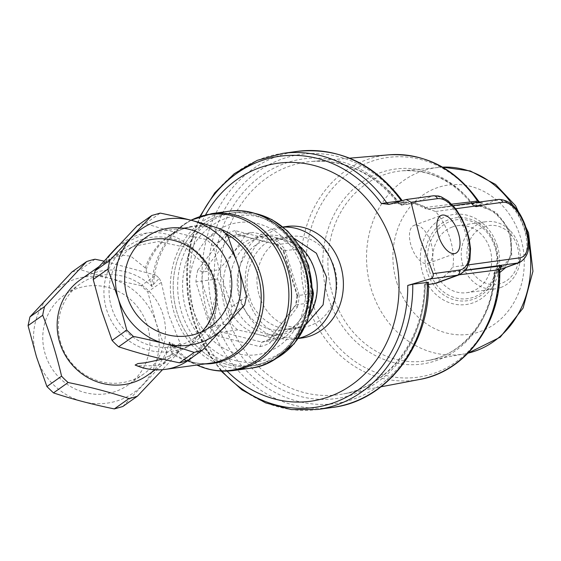 <?xml version="1.0" encoding="UTF-8"?>
<svg xmlns="http://www.w3.org/2000/svg" width="561" height="561" viewBox="0 0 561 561"><rect width="100%" height="100%" fill="white"/><g stroke="black" fill="none" stroke-linecap="round" stroke-linejoin="round"><path stroke-width="0.42" stroke-dasharray="2.81 2.1" d="M303.711 266.398A77.123 67.032 82.2 0 1 250.914 366.038A77.123 67.032 82.2 0 1 177.143 312.856A77.123 67.032 82.2 0 1 229.94 213.222A77.123 67.032 82.2 0 1 303.711 266.398A77.123 67.032 -97.8 0 0 217.717 216.273A77.123 67.032 -97.8 0 0 177.143 312.856A77.123 67.032 -97.8 0 0 263.13 362.988A77.123 67.032 -97.8 0 0 303.711 266.398M192.837 308.739A66.703 57.979 -97.8 0 0 267.211 352.091A66.703 57.979 -97.8 0 0 302.302 268.558A66.703 57.979 -97.8 0 0 227.934 225.199A66.703 57.979 -97.8 0 0 192.837 308.739M245.416 235.262L229.526 237.443L225.227 234.246L197.809 270.086L203.138 271.938L219.021 269.757L233.692 252.31A50.027 43.485 82.2 0 1 260.171 236.426A50.027 43.485 82.2 0 1 274.743 237.24A50.027 43.485 82.2 0 1 308.024 270.921A50.027 43.485 82.2 0 1 300.254 319.658A50.027 43.485 82.2 0 1 273.775 335.548A50.027 43.485 82.2 0 1 259.203 334.728A50.027 43.485 82.2 0 1 225.922 301.054A50.027 43.485 82.2 0 1 233.692 252.31L245.416 235.262A55.237 48.015 82.2 0 1 253.179 232.415L274.743 237.24L293.361 242.478A55.237 48.015 82.2 0 1 299.651 248.846L308.024 270.921L312.603 288.985M309.406 315.156A50.027 43.485 82.2 0 1 280.437 334.629A50.027 43.485 82.2 0 1 232.584 300.135A50.027 43.485 82.2 0 1 266.833 235.508A50.027 43.485 82.2 0 1 299.974 246.461M314.798 270.774A45.855 39.859 82.2 0 1 283.403 330.015A45.855 39.859 82.2 0 1 239.54 298.396A45.855 39.859 82.2 0 1 270.935 239.154A45.855 39.859 82.2 0 1 314.798 270.774M259.301 295.682A45.855 39.859 -97.8 0 0 303.164 327.301A45.855 39.859 -97.8 0 0 334.559 268.06A45.855 39.859 -97.8 0 0 290.696 236.44A45.855 39.859 -97.8 0 0 259.301 295.682M311.972 302.617L300.254 319.658L285.584 337.112A55.237 48.015 82.2 0 1 277.821 339.959L259.203 334.728L237.64 329.903A55.237 48.015 82.2 0 1 231.349 323.529L225.922 301.054L217.556 278.978A55.237 48.015 82.2 0 1 219.021 269.757M285.584 337.112L269.133 339.608L269.918 343.044L297.337 307.211C295.465 305.906 295.051 305.1 296.089 304.798L311.965 302.617M237.64 329.903L221.756 332.077L218.285 336.228L260.031 346.677L261.819 342.161L277.821 339.959M312.631 293.508L297.035 295.668L283.172 250.886L299.651 248.846M217.556 278.978L195.936 281.825L210.263 328.115L215.459 325.71L231.349 323.529M293.361 242.478L277.12 244.638L276.861 241.069L235.115 230.62L236.91 234.575L253.179 232.415M297.035 295.668L295.521 305.163L296.089 304.798L269.701 339.293A55.237 48.015 82.2 0 1 261.938 342.14L221.756 332.077A55.237 48.015 82.2 0 1 215.459 325.71L201.665 281.159A55.237 48.015 82.2 0 1 203.138 271.938L229.526 237.443A55.237 48.015 82.2 0 1 233.348 235.823A55.237 48.015 82.2 0 1 237.289 234.596L277.471 244.652A55.237 48.015 82.2 0 1 283.768 251.026C282.716 251.055 283.088 250.444 284.876 249.182A59.403 51.633 -97.8 0 0 276.861 241.069M283.768 251.026L297.561 295.577L299.202 295.472L284.876 249.182M147.424 325.611A55.111 52.804 54.7 0 0 64.522 294.981A55.111 52.804 54.7 0 0 45.287 354.328A55.111 52.804 54.7 0 0 128.181 384.965A55.111 52.804 54.7 0 0 147.424 325.611M60.883 343.297A55.111 52.804 -125.3 0 1 80.118 283.943A55.111 52.804 -125.3 0 1 163.02 314.581A55.111 52.804 -125.3 0 1 143.777 373.928A55.111 52.804 -125.3 0 1 60.883 343.297M139.128 243.313A55.111 52.804 54.7 0 0 130.804 248.088A55.111 52.804 54.7 0 0 111.569 307.435A55.111 52.804 54.7 0 0 194.471 338.073A55.111 52.804 54.7 0 0 201.743 331.81M225.774 233.488A68.786 59.789 -97.8 0 0 191.89 226.861A68.786 59.789 -97.8 0 0 145.292 267.927L152.15 286.657L153.525 284.364L159.282 278.305A72.124 69.101 -125.3 0 0 155.909 275.241L141.239 285.619L147.795 291.958L156.217 323.143A64.606 61.899 54.7 0 0 77.334 278.522A64.606 61.899 54.7 0 0 36.493 356.803A64.606 61.899 54.7 0 0 115.377 401.424A64.606 61.899 54.7 0 0 156.217 323.143L166.659 352.897L164.759 361.607L179.436 351.228L162.529 369.671M141.239 285.619C119.717 281.25 99.437 275.914 80.398 269.603L71.927 271.987M159.282 278.305L161.33 282.379L168.524 314.433L180.193 343.318L180.523 346.908L171.883 343.683L169.317 342.126A58.365 55.918 54.7 0 1 147.592 375.211M214.758 279.259A58.365 55.918 -125.3 0 1 194.379 342.105A58.365 55.918 -125.3 0 1 106.597 309.665A58.365 55.918 -125.3 0 1 126.968 246.812A58.365 55.918 -125.3 0 1 214.758 279.259M137.108 225.873A72.124 69.101 -125.3 0 1 145.572 223.495C164.415 229.751 184.695 235.087 206.413 239.512A72.124 69.101 -125.3 0 1 212.977 245.844L221.392 277.029L231.84 306.783A72.124 69.101 -125.3 0 1 229.933 315.499L187.956 360.421M145.292 267.927L130.783 256.202L121.155 254.996L107.095 260.872L103.357 263.922L111.401 257.829L133.406 246.321L158.342 241.56L185.018 247.156L206.35 265.991L213.131 280.402L215.669 296.096A68.786 59.789 82.2 0 1 192.956 356.88M205.088 363.907A69.354 60.279 82.2 0 1 183.552 359.187A69.354 60.279 82.2 0 1 171.855 352.364L169.317 342.126M171.855 352.364L171.757 353.444A68.786 59.789 -97.8 0 0 210.599 363.156C201.518 364.384 192.507 363.065 183.552 359.187L196.855 365.043M165.432 369.355A68.786 59.789 82.2 0 1 137.733 365.702L156.687 365.828L165.705 362.392L171.757 353.444M137.733 365.702L135.138 365.043M162.613 359.11L187.767 346.789L207.928 325.338L215.669 296.096M152.15 286.657A58.365 55.918 54.7 0 0 80.181 279.918M180.523 346.908A72.124 69.101 -125.3 0 1 179.436 351.228M155.909 275.241L103.946 261.103M246.517 296.397L231.84 306.783M212.977 245.844L227.654 235.466M206.413 239.512L221.09 229.126M145.572 223.495L160.243 213.11M95.068 259.224L80.398 269.603M122.782 406.529L164.759 361.607M229.933 315.499L244.61 305.114M161.33 282.379L147.795 291.958M180.193 343.318L166.659 352.897M468.428 263.943A29.733 25.841 -97.8 0 0 501.576 283.27A29.733 25.841 -97.8 0 0 517.221 246.034A29.733 25.841 -97.8 0 0 484.073 226.707A29.733 25.841 -97.8 0 0 468.428 263.943M500.763 287.505A33.898 29.46 -97.8 0 0 518.595 245.059A33.898 29.46 -97.8 0 0 486.099 221.693A33.898 29.46 -97.8 0 0 480.798 223.026A33.898 29.46 -97.8 0 0 462.965 265.479A33.898 29.46 -97.8 0 0 495.314 288.859A33.898 29.46 -97.8 0 0 500.763 287.505M452.257 227.03A33.814 29.389 -97.8 0 0 433.646 266.265A33.814 29.389 -97.8 0 0 466.738 292.695A33.814 29.389 -97.8 0 0 472.166 291.348A33.814 29.389 -97.8 0 0 490.756 252.022A33.814 29.389 -97.8 0 0 457.538 225.697A33.814 29.389 -97.8 0 0 452.257 227.03M429.523 271.187A39.838 34.628 -97.8 0 0 473.94 297.085A39.838 34.628 -97.8 0 0 494.9 247.191A39.838 34.628 -97.8 0 0 450.483 221.293A39.838 34.628 -97.8 0 0 429.523 271.187M495.805 246.686A41.844 36.374 82.2 0 1 484.339 292.786A41.844 36.374 82.2 0 1 427.131 271.896A41.844 36.374 82.2 0 1 435.932 228.39A41.844 36.374 82.2 0 1 474.466 220.873A41.844 36.374 82.2 0 1 495.805 246.686M499.76 272.562L494.886 273.614A95.812 83.273 82.2 0 1 427.531 360.59A95.812 83.273 82.2 0 1 332.806 295.016A95.812 83.273 82.2 0 1 401.494 170.881A95.812 83.273 82.2 0 1 473.708 205.214L475.959 204.926C485.286 203.391 504.746 216.258 510.026 234.729L511.45 253.214L505.58 267.674M301.993 337.988A56.282 48.919 82.2 0 1 248.158 299.181A56.282 48.919 82.2 0 1 286.685 226.476M298.445 338.311A56.282 48.919 82.2 0 1 294.841 338.963A56.282 48.919 82.2 0 1 241.013 300.163A56.282 48.919 82.2 0 1 279.539 227.45A56.282 48.919 82.2 0 1 283.179 227.114M415.091 225.108A20.28 9.853 69.8 0 0 414.074 225.361A20.28 9.853 69.8 0 0 411.458 246.784A20.28 9.853 69.8 0 0 427.033 263.684A20.28 9.853 69.8 0 0 428.05 263.432A20.28 9.853 69.8 0 0 430.666 242.015A20.28 9.853 69.8 0 0 415.091 225.108M499.767 269.61L497.327 269.967A4.165 3.668 -97.3 0 0 494.886 273.614L499.753 270.016M494.886 273.614L494.283 273.705A4.165 3.92 58 0 1 496.057 270.171L496.057 270.171A4.165 3.92 58 0 1 497.039 269.743L500.601 267.506M200.656 216.146A126.793 110.208 -97.8 0 0 193.187 320.022A126.793 110.208 -97.8 0 0 221.925 371.109M477.467 200.929L472.811 204.351A4.165 3.92 58 0 0 477.397 206.294L479.943 206.231L498.063 199.583A4.165 3.625 82.2 0 1 498.722 199.414M389.916 204.169L405.217 202.051A4.165 3.625 82.2 0 1 404.558 202.212L402.174 200.543L398.598 202.17A4.165 3.689 62.6 0 0 403.071 204.372L411.858 203.615L432.734 195.957A41.689 20.252 -110.2 0 1 464.753 230.711A41.689 20.252 -110.2 0 1 459.368 274.743M227.086 371.109A120.117 104.402 82.2 0 1 195.775 318.403A120.117 104.402 82.2 0 1 205.628 214.758M403.135 204.716A4.165 3.675 82.8 0 1 402.426 204.891A4.165 3.675 82.8 0 1 399.152 203.419L398.114 203.25L398.598 202.17A120.945 105.124 -97.8 0 0 265.949 172.683A120.945 105.124 -97.8 0 0 220.459 315.177A120.945 105.124 -97.8 0 0 337.392 398.387A120.945 105.124 -97.8 0 0 425.14 284.21L424.34 284.806L425.301 284.89A117.452 102.088 82.2 0 1 343.381 393.934A117.452 102.088 82.2 0 1 226.546 313.683A117.452 102.088 82.2 0 1 311.467 161.442A117.452 102.088 82.2 0 1 399.152 203.419L407.882 202.318C412.496 201.785 418.204 203.517 425.021 207.535L426.185 208.923L428.702 209.085C421.872 204.919 416.255 203.096 411.858 203.615A4.165 3.675 82.8 0 1 411.157 203.79A4.165 3.675 82.8 0 1 407.882 202.318M459.2 274.806L443.716 276.776L436.149 283.27M428.436 284.49L425.301 284.89M349.657 158.174L311.467 161.442C345.401 159.443 374.285 173.377 398.114 203.25L398.114 203.25C400.47 205.017 401.907 205.564 402.426 204.891L411.157 203.79C411.669 202.444 416.676 204.155 426.185 208.923M425.14 284.21L428.422 282.309M443.716 276.776L448.267 272.555L452.79 267.015A41.689 20.252 69.8 0 0 435.602 211.504L428.702 209.085M448.169 272.59L465.342 270.416M405.217 202.051C407.209 201.806 407.342 202.142 405.617 203.054L403.071 204.372M479.592 202.044L480.889 202.605A4.165 3.675 82.8 0 0 481.597 202.43L428.534 209.148M405.617 203.054A4.165 3.696 -117.4 0 1 401.129 200.817A125.741 109.297 82.2 0 0 262.85 168.258A125.741 109.297 82.2 0 0 214.849 316.846A125.741 109.297 82.2 0 0 337.168 403.247A125.741 109.297 82.2 0 0 427.643 282.905M442.545 167.136A94.192 81.871 -97.8 0 0 438.877 167.381A94.192 81.871 -97.8 0 0 371.347 289.42A94.192 81.871 -97.8 0 0 464.473 353.886L427.531 360.59C463.652 354.861 493.084 317.154 493.904 273.754C494.627 271.251 495.342 270.058 496.057 270.171L501.148 266.966A4.165 3.927 57.7 0 0 501.148 266.966L501.148 266.966A4.165 3.927 57.7 0 0 499.395 270.612A110.896 96.387 -97.8 0 1 419.698 376.936A110.896 96.387 -97.8 0 1 311.727 300.752A110.896 96.387 -97.8 0 1 355.309 168.945A110.896 96.387 -97.8 0 1 477.86 201.034A4.165 3.927 -122.3 0 0 482.516 203.082L477.397 206.294M497.137 273.319A4.165 3.668 82.7 0 1 499.585 269.68L499.767 269.652M475.959 204.926A4.165 3.668 -97.3 0 0 479.241 206.399C480.335 205.2 484.928 206.995 493.028 211.792C504.669 221.434 510.363 229.765 511.352 247.156C511.015 254.848 509.255 260.837 506.057 265.108C503.54 268.046 501.934 269.434 501.246 269.266L511.709 255.304L510.889 232.072L496.155 212.381L479.943 206.231A4.165 3.668 -97.3 0 1 479.241 206.399L476.99 206.686A4.165 3.668 82.7 0 1 473.708 205.214L472.657 205.046L472.811 204.351A98.392 85.524 -97.8 0 0 364.874 180.228A98.392 85.524 -97.8 0 0 327.813 296.187A98.392 85.524 -97.8 0 0 421.774 364.054A98.392 85.524 -97.8 0 0 494.283 273.705M306.201 324.258L300.696 326.832C282.583 335.569 254.652 319.293 249.561 297.021C241.237 275.949 254.406 244.575 273.691 239.589L294.441 238.558M274.708 359.222A77.123 67.032 82.2 0 1 255.36 365.421A77.123 67.032 82.2 0 1 181.596 312.246A77.123 67.032 82.2 0 1 234.393 212.612A77.123 67.032 82.2 0 1 254.694 213.376M307.414 266.524A73.772 64.122 82.2 0 1 268.6 358.914A73.772 64.122 82.2 0 1 186.343 310.962A73.772 64.122 82.2 0 1 225.157 218.573A73.772 64.122 82.2 0 1 307.414 266.524M235.115 230.62A59.403 51.633 -97.8 0 0 230.08 232.142A59.403 51.633 -97.8 0 0 225.227 234.246M297.561 295.577A55.237 48.015 82.2 0 1 296.089 304.798M260.031 346.677A59.403 51.633 -97.8 0 0 269.918 343.044M297.337 307.211A59.403 51.633 -97.8 0 0 299.202 295.472M210.263 328.115A59.403 51.633 -97.8 0 0 218.285 336.228M197.809 270.086A59.403 51.633 -97.8 0 0 195.936 281.825M228.636 211.294A79.206 68.849 -97.8 0 0 174.408 313.627A79.206 68.849 -97.8 0 0 250.171 368.24M233.222 370.569A79.206 68.849 82.2 0 1 171.883 343.683M146.232 269.596A69.354 60.279 82.2 0 1 166.912 237.962A69.354 60.279 82.2 0 1 221.63 229.589M191.035 220.235A78.638 68.351 -97.8 0 0 179.008 228.039A78.638 68.351 -97.8 0 0 151.849 285.9M105.615 261.966A68.786 59.789 82.2 0 1 146.723 233.06A68.786 59.789 82.2 0 1 206.35 265.991M169.429 342.694A78.638 68.351 -97.8 0 0 197.879 365.492M153.525 284.364A79.206 68.849 82.2 0 1 211.679 213.622M497.291 245.802A45.462 39.515 -97.8 0 0 446.605 216.251A45.462 39.515 -97.8 0 0 422.692 273.186A45.462 39.515 -97.8 0 0 473.379 302.73A45.462 39.515 -97.8 0 0 497.291 245.802M396.76 282.379A75.342 65.49 -97.8 0 0 480.77 331.355A75.342 65.49 -97.8 0 0 520.412 236.994A75.342 65.49 -97.8 0 0 436.402 188.019A75.342 65.49 -97.8 0 0 396.76 282.379M468.063 353.15L464.473 353.886A94.192 81.871 -97.8 0 0 468.07 353.135M528.728 243.79A94.192 81.871 -97.8 0 0 525.93 232.682A94.192 81.871 -97.8 0 0 512.789 205.207M317.687 409.467A129.233 112.326 82.2 0 1 194.071 320.359A129.233 112.326 82.2 0 1 282.541 153.405M297.127 151.4A129.233 112.326 -97.8 0 0 208.657 318.353A129.233 112.326 -97.8 0 0 332.273 407.468M388.801 154.836A113.476 98.638 -97.8 0 0 306.755 301.923A113.476 98.638 -97.8 0 0 419.635 379.46M425.021 207.535L451.766 204.162M433.394 195.789A4.165 3.625 82.2 0 0 432.734 195.957L405.175 199.737M435.602 211.504L455.714 208.741M519.374 262.611A33.351 16.199 69.8 0 0 523.679 227.387A33.351 16.199 69.8 0 0 498.063 199.583L428.625 209.113M468.505 264.862L452.79 267.015M448.267 272.555L465.525 270.185M427.882 209.309L480.889 202.605A4.165 3.675 82.8 0 1 478.764 202.156M390.631 204.05A4.165 3.625 82.2 0 1 389.972 204.218L404.558 202.212A4.165 3.625 82.2 0 1 401.367 200.845M389.053 204.372L389.972 204.218A4.165 3.625 82.2 0 1 389.622 204.246M481.597 202.43L482.516 203.082M477.692 206.518A4.165 3.668 82.7 0 1 476.99 206.686C475.847 207.044 474.403 206.497 472.657 205.046C453.036 180.411 429.312 169.022 401.494 170.881L442.531 167.129M250.914 366.038L255.36 365.421L274.147 359.573M273.775 335.548L280.437 334.629M283.403 330.015L303.164 327.301M270.935 239.154L290.696 236.44M260.171 236.426L266.833 235.508M269.133 339.608L295.584 305.03M261.819 342.161L269.413 339.377M277.12 244.638L236.91 234.575M276.818 244.484L283.2 250.942M229.94 213.222L234.393 212.612L254.056 213.187M80.118 283.943L64.522 294.981M130.804 248.088L146.4 237.051M118.006 245.956L146.723 233.06L191.89 226.861C182.816 228.117 174.492 231.819 166.912 237.962L179.008 228.039L190.915 220.2M155.243 369.797L165.705 362.392M187.767 346.789L194.379 342.105M103.357 263.922L107.859 256.854M98.806 266.741L107.095 260.872M111.401 257.829L126.968 246.812M194.471 338.073L210.066 327.035M143.777 373.928L128.181 384.965M466.738 292.695L495.314 288.859M474.466 220.873C484.606 225.964 491.674 234.547 495.672 246.637C500.475 265.346 496.695 280.731 484.339 292.786M298.319 338.486L294.841 338.963M414.074 225.361L441.437 215.319M199.933 216.385L190.943 240.893L186.708 267.141L187.388 293.999L192.949 320.31L204.506 347.434L221.167 371.073M424.34 284.806C424.453 338.669 388.408 386.438 343.381 393.934L381.038 386.788M429.333 208.937L453.169 205.67M428.05 263.432L455.413 253.39M283.017 226.974L279.539 227.45M457.538 225.697L486.099 221.693"/><path stroke-width="0.84" d="M299.974 246.461A50.027 43.485 82.2 0 1 314.686 270.002A50.027 43.485 82.2 0 1 309.406 315.156M312.603 288.985L313.445 293.396A55.237 48.015 82.2 0 1 311.972 302.617L311.965 302.617M313.445 293.396L312.631 293.508M127.165 296.404A55.111 52.804 -125.3 0 1 146.4 237.051A55.111 52.804 -125.3 0 1 229.302 267.688A55.111 52.804 -125.3 0 1 210.066 327.035A55.111 52.804 -125.3 0 1 127.165 296.404M201.743 331.81A55.111 52.804 54.7 0 0 213.706 278.719A55.111 52.804 54.7 0 0 139.128 243.313M103.946 261.103L95.068 259.224A72.124 69.101 54.7 0 0 86.604 261.601L71.927 271.987L29.95 316.902L28.05 325.618L36.472 356.803L46.914 386.557L53.477 392.896C72.32 399.152 92.6 404.488 114.318 408.913L128.988 398.527A72.124 69.101 54.7 0 0 137.452 396.15L162.529 369.671M238.095 265.213A64.606 61.899 -125.3 0 1 197.255 343.493A64.606 61.899 -125.3 0 1 118.371 298.873A64.606 61.899 -125.3 0 1 159.212 220.592A64.606 61.899 -125.3 0 1 238.095 265.213L246.517 296.397L244.61 305.114L202.633 350.036L194.169 352.42C175.32 346.165 155.039 340.822 133.322 336.404L126.758 330.071L118.343 298.887L107.894 269.133L109.802 260.416L151.779 215.494L160.243 213.11C181.764 217.479 202.044 222.815 221.09 229.126L227.654 235.466L238.095 265.213M202.633 350.036L187.956 360.421A72.124 69.101 -125.3 0 1 179.492 362.799C157.978 358.43 137.697 353.093 118.651 346.782A72.124 69.101 -125.3 0 1 112.088 340.45L101.646 310.696L93.224 279.511A72.124 69.101 -125.3 0 1 95.125 270.795L137.108 225.873L151.779 215.494M98.806 266.741L80.181 279.918A58.365 55.918 54.7 0 0 59.803 342.764A58.365 55.918 54.7 0 0 147.592 375.211L155.243 369.797M192.956 356.88A68.786 59.789 82.2 0 1 165.432 369.355C155.046 370.723 144.948 369.285 135.138 365.043L137.999 363.556L145.762 362.708L162.613 359.11M86.604 261.601L44.628 306.523A72.124 69.101 54.7 0 0 42.72 315.24C50.315 334.503 56.605 354.818 61.584 376.179A72.124 69.101 54.7 0 0 68.147 382.511C89.662 386.88 109.942 392.216 128.988 398.527M95.125 270.795L109.802 260.416M93.224 279.511L107.894 269.133M112.088 340.45L126.758 330.071M68.147 382.511L53.477 392.896M61.584 376.179L46.914 386.557M42.72 315.24L28.05 325.618M44.628 306.523L29.95 316.902M137.452 396.15L122.782 406.529L114.318 408.913M118.651 346.782L133.322 336.404M179.492 362.799L194.169 352.42M505.58 267.674L499.76 272.562M283.017 226.974L286.685 226.476A56.282 48.919 82.2 0 1 340.52 265.276A56.282 48.919 82.2 0 1 301.993 337.988L298.319 338.486M283.179 227.114A56.282 48.919 82.2 0 1 333.374 266.258A56.282 48.919 82.2 0 1 298.445 338.311M442.454 215.066A20.28 9.853 69.8 0 0 441.437 215.319A20.28 9.853 69.8 0 0 438.821 236.735A20.28 9.853 69.8 0 0 454.396 253.642A20.28 9.853 69.8 0 0 455.413 253.39A20.28 9.853 69.8 0 0 458.028 231.974A20.28 9.853 69.8 0 0 442.454 215.066M221.925 371.109A126.793 110.208 -97.8 0 0 341.838 399.432A126.793 110.208 -97.8 0 0 407.756 285.423L429.726 279.048L457.278 275.262A4.165 3.625 -97.8 0 0 459.473 270.044L433.162 273.656L420 238.257L411.066 202.276L406.15 199.534L389.053 204.372L381.354 203.482A126.793 110.208 -97.8 0 0 200.656 216.146M381.354 203.482L402.216 200.6M205.628 214.758A120.117 104.402 82.2 0 1 305.605 163.651A120.117 104.402 82.2 0 1 392.903 246.055A120.117 104.402 82.2 0 1 354.236 383.058A120.117 104.402 82.2 0 1 227.086 371.109M433.162 273.656C433.674 276.419 432.531 278.214 429.726 279.048M451.766 204.162L477.86 201.034M434.081 283.775L457.278 275.262A41.689 20.252 -110.2 0 0 459.368 274.743L436.149 283.27L428.436 284.49M427.349 282.246A129.233 112.326 -97.8 0 1 332.273 407.468C387.146 401.164 430.294 344.244 428.429 282.309L412.763 284.245L407.756 285.423M465.342 270.416L501.232 265.879A4.165 3.675 82.8 0 0 498.778 269.778L459.2 274.806M499.395 270.612L498.778 269.778A113.476 98.638 -97.8 0 1 419.635 379.46L381.038 386.788M500.601 267.506L502.151 266.524A4.165 3.927 57.7 0 0 501.155 266.966L499.753 270.016C501.366 322.666 466.051 371.613 419.635 379.46M499.767 269.652L519.374 262.611A33.351 16.199 69.8 0 1 517.705 263.025A4.165 3.625 -97.8 0 0 519.893 257.808L468.505 264.862M294.441 238.558L316.39 253.249L326.6 277.218L323.108 304.84L306.201 324.258M254.694 213.376A77.123 67.032 82.2 0 1 308.157 265.788A77.123 67.032 82.2 0 1 274.708 359.222M250.171 368.24A79.206 68.849 -97.8 0 0 304.399 265.914A79.206 68.849 -97.8 0 0 228.636 211.294L211.679 213.622A79.206 68.849 82.2 0 1 287.449 268.242A79.206 68.849 82.2 0 1 233.222 370.569L250.171 368.24C291.916 364.068 320.05 310.885 304.679 265.928C294.392 230.606 260.62 206.217 228.636 211.294M221.63 229.589A69.354 60.279 82.2 0 1 260.269 273.831A69.354 60.279 82.2 0 1 205.088 363.907M196.855 365.043L197.879 365.492A78.638 68.351 -97.8 0 0 269.077 349.643A78.638 68.351 -97.8 0 0 284.869 268.698A78.638 68.351 -97.8 0 0 191.035 220.235M165.432 369.355L210.599 363.156A68.786 59.789 -97.8 0 0 260.69 306.636A68.786 59.789 -97.8 0 0 225.774 233.488M468.07 353.135A94.192 81.871 -97.8 0 0 528.728 243.79M401.367 200.845A4.165 3.625 82.2 0 1 401.206 200.628A129.233 112.326 -97.8 0 0 297.127 151.4L282.541 153.405A129.233 112.326 82.2 0 1 386.613 202.633A4.165 3.625 82.2 0 0 389.622 204.246M478.764 202.156A4.165 3.675 82.8 0 1 477.467 200.929A113.476 98.638 -97.8 0 0 388.801 154.836C425.294 153.062 455.146 168.405 478.358 200.859L479.592 202.044M412.763 284.245A129.233 112.326 82.2 0 1 317.687 409.467L332.273 407.468M455.714 208.741L502.712 202.29A29.179 14.172 -110.2 0 1 525.601 228.089A29.179 14.172 -110.2 0 1 519.893 257.808M453.169 205.67L498.722 199.414A4.165 3.625 82.2 0 1 502.712 202.29M465.525 270.185L517.705 263.025L499.767 269.61M459.368 274.743L465.314 270.451L466.955 268.102L469.901 259.869L470.525 248.677L469.178 238.818L466.135 228.173L461.542 217.85L455.89 208.973L448.162 200.894L441.121 196.778L438.422 195.992L433.394 195.789A4.165 3.625 82.2 0 1 437.377 198.664A37.517 18.225 -110.2 0 1 466.808 231.833A37.517 18.225 -110.2 0 1 459.473 270.044M502.151 266.524L501.232 265.879M411.066 202.276L437.377 198.664M512.789 205.207A94.192 81.871 -97.8 0 0 442.545 167.136M274.147 359.573L294.167 343.809L307.568 320.794L312.624 293.599L308.725 265.816L300.247 246.91L287.674 231.104L271.889 219.568L254.056 213.187M107.859 256.854L118.006 245.956M190.915 220.2L211.679 213.622M197.879 365.492C209.302 370.47 221.083 372.16 233.222 370.569M442.531 167.129L470.328 170.965L495.538 184.408L515.573 205.803L528.525 232.822L532.95 271.279L523.083 308.108L500.265 337.161L468.063 353.15M282.541 153.405L257.247 160.348L234.267 173.707L214.835 192.732L199.933 216.385M297.127 151.4C339.293 147.255 374.306 163.637 402.174 200.543M388.801 154.836L349.657 158.174M221.167 371.073L241.889 389.839L265.732 402.924L291.461 409.6L317.687 409.467M406.15 199.534L433.394 195.789M498.722 199.414C509.858 199.8 518.616 208.236 525.012 224.73C529.374 238.018 532.768 254.547 519.374 262.611"/></g></svg>

